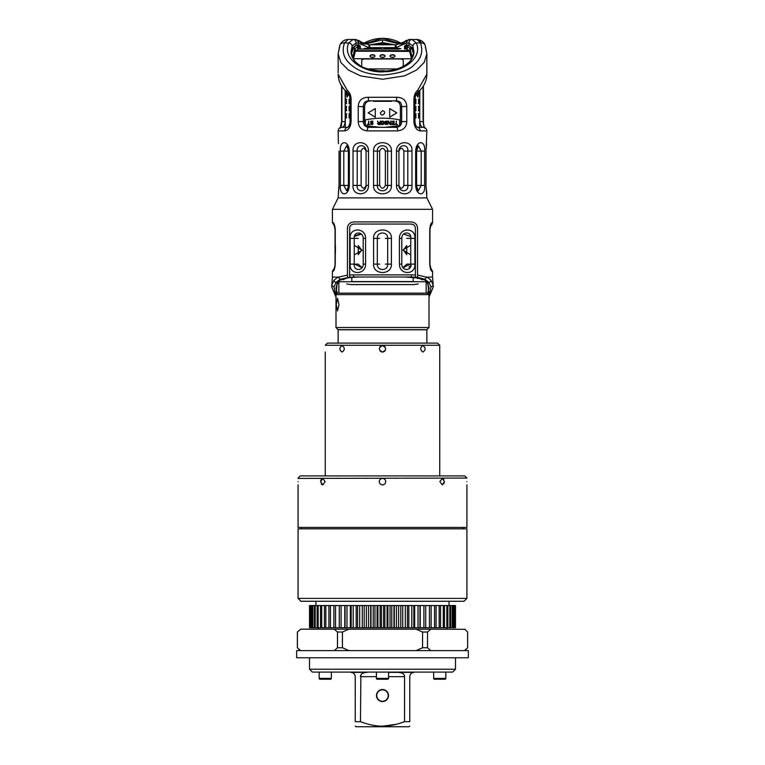 <?xml version="1.0" encoding="UTF-8"?>
<svg xmlns="http://www.w3.org/2000/svg" width="765" height="765" viewBox="0 0 765 765"><rect width="100%" height="100%" fill="white"/><g stroke="black" fill="none" stroke-linecap="round" stroke-linejoin="round"><path stroke-width="1.15" d="M468.352 650.623L468.352 657.776L296.648 657.776L296.648 650.623L468.352 650.623M309.519 669.222L312.388 672.091L452.612 672.091L455.481 669.222L309.519 669.222L309.519 657.776M360.87 675.017L360.458 721.672C368.453 724.665 375.806 726.167 382.5 726.176C389.318 726.138 396.672 724.637 404.542 721.672L409.763 721.672C409.763 727.678 409.763 727.678 409.763 721.672L409.763 676.671C410.059 674.022 411.494 672.598 414.056 672.378L388.582 672.378M376.418 676.671L360.458 676.671C360.478 674.032 362.725 672.598 367.219 672.378L350.944 672.378C353.507 672.598 354.941 674.022 355.237 676.671L355.237 721.672C355.237 727.678 355.237 727.678 355.237 721.672L360.535 721.701M397.781 672.378C402.275 672.598 404.522 674.032 404.542 676.671L404.542 721.672L400.009 723.202M388.515 695.557A6.015 6.015 0 0 1 382.5 701.562A6.015 6.015 0 0 1 376.485 695.557A6.015 6.015 0 0 1 382.5 689.542A6.015 6.015 0 0 1 388.515 695.557M396.117 724.321L382.5 726.176M355.237 726.176L356.241 726.75L408.759 726.75L409.763 726.176M376.772 695.557A5.728 5.728 0 0 1 382.5 689.829A5.728 5.728 0 0 1 388.228 695.557A5.728 5.728 0 0 1 382.5 701.276A5.728 5.728 0 0 1 376.772 695.557M388.582 672.091L388.582 678.383L376.418 678.383L376.418 672.091M376.418 678.383A0.861 0.861 0 0 0 377.279 679.244L387.721 679.244A0.861 0.861 0 0 0 388.582 678.383M445.823 672.091L445.823 678.383L433.659 678.383L433.659 672.091M433.659 678.383A0.861 0.861 0 0 0 434.51 679.244L444.962 679.244A0.861 0.861 0 0 0 445.823 678.383M331.341 672.091L331.341 678.383L319.177 678.383L319.177 672.091M319.177 678.383A0.861 0.861 0 0 0 320.038 679.244L330.49 679.244A0.861 0.861 0 0 0 331.341 678.383M323.614 679.244L326.913 679.244M464.776 650.623L467.645 647.764L467.645 632.024L464.776 629.165L467.645 632.024L467.645 647.764L464.518 650.48M430.781 629.165L416.055 629.165L422.567 632.024L427.53 632.024L430.781 629.165L464.508 629.299M430.781 650.623L427.53 647.764L427.53 632.024M422.567 632.024L422.567 647.764L427.53 647.764M422.567 647.764L416.055 650.623M348.945 650.623L342.433 647.764L337.47 647.764L334.219 650.623M416.055 629.165L348.945 629.165L342.433 632.024L342.433 647.764M300.664 650.623L297.356 647.764L300.664 650.623M342.433 632.024L337.47 632.024L334.219 629.165L300.664 629.165L297.403 632.024L297.403 647.764M337.47 632.024L337.47 647.764M297.403 632.024L300.664 629.165L297.356 632.024L297.356 647.764L300.224 650.623M348.945 629.165L334.219 629.165M309.519 627.73L309.519 605.545L309.529 627.73L309.758 605.545L455.481 605.545L455.481 627.73L455.481 605.545M455.471 627.73L309.758 627.73M455.242 627.73L455.242 605.545M455.032 627.73L455.032 605.545M454.362 627.73L454.362 605.545M453.941 627.73L453.941 605.545M452.823 627.73L452.823 605.545M452.201 627.73L452.201 605.545M450.652 627.73L450.652 605.545M449.83 627.73L449.83 605.545M447.869 627.73L447.869 605.545M446.846 627.73L446.846 605.545M444.484 627.73L444.484 605.545M443.279 627.73L443.279 605.545M440.544 627.73L440.544 605.545M439.167 627.73L439.167 605.545M436.079 627.73L436.079 605.545M434.539 627.73L434.539 605.545M431.125 627.73L431.125 605.545M429.442 627.73L429.442 605.545M425.732 627.73L425.732 605.545M423.915 627.73L423.915 605.545M420.243 627.73L420.243 605.545M419.947 627.73L419.947 605.545M418.015 627.73L418.015 605.545M414.678 627.73L414.678 605.545M413.827 627.73L413.827 605.545M411.8 627.73L411.8 605.545M408.826 627.73L408.826 605.545M407.42 627.73L407.42 605.545M405.316 627.73L405.316 605.545M402.725 627.73L402.725 605.545M400.784 627.73L400.784 605.545M398.622 627.73L398.622 605.545M396.452 627.73L396.452 605.545M394.338 627.73L394.338 605.545M393.985 627.73L393.985 605.545M391.785 627.73L391.785 605.545M390.045 627.73L390.045 605.545M387.912 627.73L387.912 605.545M387.08 627.73L387.08 605.545M384.862 627.73L384.862 605.545M383.571 627.73L383.571 605.545M381.429 627.73L381.429 605.545M380.138 627.73L380.138 605.545M377.92 627.73L377.92 605.545M377.088 627.73L377.088 605.545M374.955 627.73L374.955 605.545M373.215 627.73L373.215 605.545M371.015 627.73L371.015 605.545M370.662 627.73L370.662 605.545M368.548 627.73L368.548 605.545M366.378 627.73L366.378 605.545M364.216 627.73L364.216 605.545M362.275 627.73L362.275 605.545M359.684 627.73L359.684 605.545M357.58 627.73L357.58 605.545M356.174 627.73L356.174 605.545M353.201 627.73L353.201 605.545M351.173 627.73L351.173 605.545M350.322 627.73L350.322 605.545M346.985 627.73L346.985 605.545M345.053 627.73L345.053 605.545M344.757 627.73L344.757 605.545M341.085 627.73L341.085 605.545M339.268 627.73L339.268 605.545M335.558 627.73L335.558 605.545M333.875 627.73L333.875 605.545M330.461 627.73L330.461 605.545M328.921 627.73L328.921 605.545M325.833 627.73L325.833 605.545M324.456 627.73L324.456 605.545M321.721 627.73L321.721 605.545M320.516 627.73L320.516 605.545M318.154 627.73L318.154 605.545M317.131 627.73L317.131 605.545M315.17 627.73L315.17 605.545M314.348 627.73L314.348 605.545M312.799 627.73L312.799 605.545M312.177 627.73L312.177 605.545M311.059 627.73L311.059 605.545M310.638 627.73L310.638 605.545M309.968 627.73L309.968 605.545M466.927 598.393L464.059 601.261L300.941 601.261L298.073 598.393L298.073 528.854L466.927 528.854L466.927 598.393L298.073 598.393M466.927 484.847L466.927 527.42L298.073 527.42L298.073 484.847M379.277 481.634L379.44 482.629A3.223 3.223 0 0 1 379.277 481.634C379.469 479.674 380.54 478.603 382.5 478.412C384.46 478.603 385.531 479.674 385.723 481.634C385.531 483.585 384.46 484.656 382.5 484.847C380.54 484.656 379.469 483.585 379.277 481.634A3.223 3.223 0 0 1 379.44 480.64M379.899 483.528L380.607 484.235A3.223 3.223 0 0 1 379.899 483.528M382.5 484.847A3.223 3.223 0 0 1 381.505 484.694L382.49 484.847A3.223 3.223 0 0 0 383.495 484.694M298.073 478.058L300.224 475.907L464.776 475.907L466.927 478.058L298.073 478.412M322.801 478.412L325.125 481.634L322.801 484.847L320.573 481.634L322.801 478.412M321.204 479.378L320.573 481.634M321.204 483.891L322.17 484.723M298.14 481.634C298.073 477.475 298.073 477.475 298.14 481.634C298.073 477.475 298.073 477.475 298.14 481.634C298.073 485.785 298.073 485.785 298.14 481.634C298.073 485.785 298.073 485.785 298.14 481.634M385.723 481.634L385.56 480.64A3.223 3.223 0 0 1 385.56 482.629M385.101 479.741L384.393 479.024A3.223 3.223 0 0 1 385.101 479.741M382.5 478.412A3.223 3.223 0 0 1 383.495 478.565L382.51 478.412A3.223 3.223 0 0 0 381.505 478.565M439.875 481.634L442.199 478.412L444.427 481.634L442.199 484.847L439.875 481.634M466.86 481.634C466.927 477.475 466.927 477.475 466.86 481.634C466.927 477.475 466.927 477.475 466.86 481.634C466.927 485.785 466.927 485.785 466.86 481.634C466.927 485.785 466.927 485.785 466.86 481.634M443.796 479.378L442.83 478.536M443.796 483.891L444.427 481.634M384.393 484.235A3.223 3.223 0 0 0 385.101 483.528M380.607 479.024A3.223 3.223 0 0 0 379.899 479.741M381.505 351.9A3.223 3.223 0 0 0 382.5 352.063C378.35 349.911 378.35 347.769 382.5 345.617C386.65 347.769 386.65 349.911 382.5 352.063A3.223 3.223 0 0 0 383.495 351.9M439.741 345.264L437.59 343.112L327.41 343.112L325.259 345.264L439.741 345.264L439.741 352.063L439.741 345.617M342.031 352.063C339.163 349.911 339.163 347.769 342.031 345.617C345.034 347.769 345.034 349.911 342.031 352.063M325.259 352.063L325.259 475.907M422.969 352.063C419.966 349.911 419.966 347.769 422.969 345.617C425.837 347.769 425.837 349.911 422.969 352.063M384.393 351.441A3.223 3.223 0 0 0 385.101 350.733M385.101 346.947A3.223 3.223 0 0 0 384.393 346.239M383.495 345.78A3.223 3.223 0 0 0 381.505 345.78M380.607 346.239A3.223 3.223 0 0 0 379.899 346.947M379.899 350.733A3.223 3.223 0 0 0 380.607 351.441M426.86 343.112L338.14 343.112L338.14 329.811L426.86 329.811L426.86 343.112M338.14 329.667L426.86 329.667L429.002 327.516L335.998 327.516L338.14 329.667M429.002 294.611L427.578 293.177L337.422 293.177L335.998 294.611L429.002 294.611L429.002 327.516M336.208 304.623L337.547 298.312L338.952 304.623L337.547 310.934L336.208 304.623M426.143 293.177L426.143 281.73L338.857 281.73L338.857 293.177M388.505 121.033L387.836 121.033L387.836 124.609L388.285 121.568L390.15 124.609L390.819 124.609L390.819 121.033L390.37 124.16L388.505 121.033L390.37 124.16M399.674 119.895C388.228 117.59 376.772 117.59 365.326 119.895C376.772 117.59 388.228 117.59 399.674 119.895L399.674 124.523M366.263 125.804L379.976 127.315L366.263 125.804M385.024 127.315L398.737 125.804L385.024 127.315M394.692 124.609L395.888 124.236L396.337 121.033L396.337 124.236L397.523 124.609L394.692 124.609M391.412 121.492L394.099 121.033L394.099 124.609L391.412 124.609L393.65 124.16L393.65 123.165L391.709 123.165L393.65 122.706L393.65 121.492L391.412 121.492M386.048 124.609L384.709 123.777L386.048 124.16L386.497 123.318L384.929 122.859L384.479 121.874L386.201 121.033L387.243 122.027L386.201 121.033M384.929 122.18L385.598 121.492L387.243 122.027M385.598 122.63L387.014 123.471L386.048 122.63M387.014 123.777L386.344 124.532L387.014 123.471M380.903 122.257L381.133 124.083L382.098 124.609L383.667 124.083L383.887 122.257M382.098 121.033L380.98 121.874L382.098 121.033L383.81 121.874L382.691 121.033M377.547 123.777L378.149 122.783L377.48 121.033L378.599 122.63L379.861 122.63L380.31 121.033L380.31 124.609L378.522 124.609M370.767 123.777L372.115 124.16L372.632 123.547M370.547 121.874L370.996 122.859L372.115 123.089M371.666 121.033L370.69 121.568L372.632 121.109L372.851 122.027M371.742 124.609L370.843 124.007L372.115 124.609L373.081 123.777L372.708 122.859L370.996 122.18L372.259 121.492M367.114 124.609L368.309 124.236L368.759 121.033L368.759 124.236L369.954 124.609L367.114 124.609M419.555 97.136L419.555 94.927M419.497 90.7L419.497 94.994L419.497 90.7M414.946 113.363L415.653 113.593L415.902 117.887L415.902 113.593L414.946 113.325M419.21 113.593L419.21 117.887L419.488 113.593L418.34 113.593M418.618 117.887L419.488 117.887L418.618 117.887L418.618 113.593M415.902 110.734L415.902 106.44L414.946 106.172L415.653 106.44L415.902 110.734L414.946 111.002M419.21 106.44L419.21 110.734L419.488 106.44L418.34 106.44M418.618 110.734L419.488 110.734L418.618 110.734L418.618 106.44M414.946 99.048L415.653 99.287L415.902 103.581L415.902 99.287L414.955 99.02M415.902 103.581L414.946 103.849M419.21 99.287L419.21 103.581L419.488 99.287L418.34 99.287M418.618 103.581L419.488 103.581L418.618 103.581L418.618 99.287M389.71 117.169L396.834 112.876L389.71 108.582L389.71 117.169M416.227 94.229L418.044 97.136L418.044 92.259M345.445 97.136L345.445 94.927M345.503 94.994L345.503 90.7L345.503 94.994M346.956 92.259L346.956 97.136L348.773 94.229M365.326 124.523L365.326 119.895M375.29 117.169L375.29 108.582L368.166 112.876L375.29 117.169M380.358 112.876L382.5 110.734C387.951 111.614 381.238 118.326 380.358 112.876L382.5 110.734M350.054 113.363L349.347 113.593L349.347 117.887L350.054 118.126L349.098 117.887L349.098 113.593L350.054 113.325M346.382 113.593L346.382 117.887L345.512 117.887L345.512 113.593L346.382 113.593L345.512 113.593L345.79 117.887L346.66 117.887M346.382 117.887L345.79 117.887M350.054 111.002L349.098 110.734L349.098 106.44L350.054 106.172L349.347 106.44L349.347 110.734L350.054 110.973M346.382 106.44L346.382 110.734L345.512 110.734L345.512 106.44L346.382 106.44L345.512 106.44L345.79 110.734L346.66 110.734M346.382 110.734L345.79 110.734M350.054 103.849L349.098 103.581L349.098 99.287L350.045 99.02M346.382 99.287L346.382 103.581L345.512 103.581L345.512 99.287L346.382 99.287L345.512 99.287L345.79 103.581L346.66 103.581M346.382 103.581L345.79 103.581M404.532 46.875L404.675 49.056L404.771 46.455A1.434 1.434 0 0 1 406.196 45.068L408.73 45.288L411.398 47.42L413.75 54.239M351.25 54.248L353.612 47.411L356.27 45.288L358.804 45.068A1.434 1.434 0 0 1 360.229 46.455L360.468 48.061A2.859 2.859 0 0 0 360.401 47.449A2.859 2.859 0 0 1 360.468 48.061L360.248 46.971M357.628 45.068A1.434 1.31 90 0 1 358.928 46.445L359.254 49.056L357.857 49.209L355.505 51.092L409.686 51.408L410.451 49.132L411.761 48.071M411.398 47.42A1.434 1.157 147.4 0 0 410.097 48.501L412.268 58.121M352.732 58.121L354.549 49.132L353.239 48.071M353.401 59.201L355.314 51.408L354.549 49.132L357.829 46.531L356.653 45.192M360.229 46.455L359.168 46.455L357.848 45.068M359.254 49.056L360.325 49.056M358.967 49.056L398.24 49.056M386.794 49.056L384.126 49.056M380.874 49.056L378.206 49.056M366.76 49.056L363.968 48.75L366.818 48.855A63.839 63.839 0 0 1 378.149 48.855L380.999 48.75M404.771 46.455L407.171 46.531L408.347 45.192M407.372 45.068A1.434 1.31 90 0 0 406.072 46.445M405.746 49.056L405.832 46.455L407.152 45.068M406.827 49.151L407.171 46.531L410.097 48.501L409.409 50.509L406.033 49.056M409.495 51.092L409.409 50.509M409.686 51.408L411.599 59.201M367.822 68.917L397.178 68.917M375.72 70.724A11.446 6.235 180 0 1 377.853 70.868L377.853 70.963M382.271 70.935A11.446 6.235 180 0 0 379.995 71.088L379.995 70.868A11.446 6.235 180 0 1 385.005 70.868L385.005 71.116A11.446 6.235 180 0 0 382.73 70.935A2.362 1.281 0 0 0 382.5 70.925A2.362 1.281 0 0 0 382.271 70.935A2.362 1.281 0 0 0 381.142 71.164M387.147 70.963L387.147 70.868A11.446 6.235 180 0 1 389.28 70.724M361.749 66.335L361.749 60.445A3.146 1.712 180 0 1 364.895 58.733L411.484 58.79A39.923 21.745 0 0 0 411.494 58.283A39.923 21.745 0 0 0 409.332 51.226L355.668 51.226A39.923 21.745 0 0 0 353.507 58.283A39.923 21.745 0 0 0 353.516 58.79L353.516 58.733A39.923 21.745 0 0 0 353.573 59.441M353.507 58.389A39.923 21.745 0 0 0 353.507 58.503A39.923 21.745 0 0 0 353.545 59.402M411.455 59.402A39.923 21.745 0 0 0 411.494 58.503A39.923 21.745 0 0 0 411.494 58.389M411.484 58.733A39.923 21.745 180 0 1 411.427 59.441M361.749 60.655A3.146 1.712 180 0 1 364.895 58.943L400.105 58.943A3.146 1.712 180 0 1 403.251 60.655M403.251 66.335L403.251 60.445A3.146 1.712 0 0 0 400.105 58.733M364.895 58.733L353.516 58.733M379.995 56.065A2.505 1.367 0 0 0 382.5 57.423A2.505 1.367 0 0 0 385.005 56.065A2.505 1.367 0 0 0 382.5 54.698A2.505 1.367 0 0 0 379.995 56.065M390.016 56.065A2.505 1.367 0 0 0 392.512 57.423A2.505 1.367 0 0 0 395.017 56.065A2.505 1.367 0 0 0 392.512 54.698A2.505 1.367 0 0 0 390.016 56.065M369.983 56.065A2.505 1.367 0 0 0 372.488 57.423A2.505 1.367 0 0 0 374.984 56.065A2.505 1.367 0 0 0 372.488 54.698A2.505 1.367 0 0 0 369.983 56.065M384.996 56.17A2.505 1.367 0 0 0 382.5 54.908A2.505 1.367 0 0 0 380.004 56.17M384.757 56.648A2.362 1.281 0 0 0 384.862 56.275A2.362 1.281 0 0 0 382.5 54.994A2.362 1.281 0 0 0 380.138 56.275A2.362 1.281 0 0 0 380.243 56.648M383.581 57.289A2.362 1.281 0 0 0 381.419 57.289M383.189 57.375A2.075 1.128 0 0 0 381.811 57.375M395.017 56.17A2.505 1.367 0 0 0 392.512 54.908A2.505 1.367 0 0 0 390.016 56.17M394.778 56.648A2.362 1.281 0 0 0 394.874 56.275A2.362 1.281 0 0 0 392.512 54.994A2.362 1.281 0 0 0 390.16 56.275A2.362 1.281 0 0 0 390.255 56.648M393.593 57.289A2.362 1.281 0 0 0 391.441 57.289M393.21 57.375A2.075 1.128 0 0 0 391.823 57.375M374.984 56.17A2.505 1.367 0 0 0 372.488 54.908A2.505 1.367 0 0 0 369.983 56.17M374.745 56.648A2.362 1.281 0 0 0 374.84 56.275A2.362 1.281 0 0 0 372.488 54.994A2.362 1.281 0 0 0 370.126 56.275A2.362 1.281 0 0 0 370.222 56.648M373.559 57.289A2.362 1.281 0 0 0 371.407 57.289M373.177 57.375A2.075 1.128 0 0 0 371.79 57.375M355.591 50.509L354.903 48.501A1.434 1.157 32.7 0 0 353.612 47.411M358.173 49.151L357.829 46.531L358.928 46.445M355.467 50.653L409.533 50.653M383.858 71.164A2.362 1.281 0 0 0 382.73 70.935M388.936 48.157A64.394 64.394 0 0 0 384.126 48.606L386.851 48.855A63.839 63.839 0 0 1 398.183 48.855L400.908 48.606A64.394 64.394 0 0 0 388.936 48.157A64.394 64.394 0 0 1 396.098 48.157M386.038 49.056L386.861 48.998A63.705 63.705 0 0 1 398.173 48.998L398.995 49.056M385.799 48.931L384.336 48.931M371.914 48.157A64.289 64.289 0 0 1 373.052 48.157A64.289 64.289 0 0 0 371.914 48.157L371.914 48.061A64.394 64.394 0 0 0 364.092 48.606L365.766 48.931M373.052 48.157L373.052 48.061A64.394 64.394 0 0 1 380.874 48.606M378.149 48.855L378.962 49.056M366.005 49.056L366.827 48.998A63.705 63.705 0 0 1 378.139 48.998L378.139 49.056M419.22 94.994L419.22 90.7M418.34 117.887L419.21 117.887M414.946 110.973L415.653 110.734M418.34 110.734L419.21 110.734M414.946 103.811L415.653 103.581M418.34 103.581L419.21 103.581M389.643 117.169L396.758 112.876L389.643 108.582M417.776 92.498L417.776 96.639M345.78 90.7L345.78 94.994M347.224 92.498L347.224 96.639M375.357 108.582L368.166 112.876M375.357 117.169L368.242 112.876M346.66 113.593L345.79 113.593M346.66 106.44L345.79 106.44M350.054 99.048L349.347 99.287L349.347 103.581L350.054 103.811M346.66 99.287L345.79 99.287M384.929 121.951L385.598 121.492M382.691 124.609L383.887 123.394M380.903 123.394L382.098 124.609M381.353 123.394L381.802 121.568L383.437 122.257L382.691 124.16L381.572 123.93L381.353 122.257M377.48 121.033L378.149 122.783L377.547 123.471M377.996 123.777L378.226 123.165L379.861 123.089L379.861 124.236L378.226 124.16L377.996 123.547M372.632 123.701L372.115 124.16M370.547 122.257L371.666 123.089M351.049 39.474L348.075 39.474L344.47 42.936A5.011 4.102 -157.7 0 0 339.832 45.24L339.832 45.24A5.011 4.102 -157.7 0 0 339.631 47.134L338.14 53.703L340.779 62.376L348.371 70.017L360.707 75.955L382.682 79.254L404.58 75.859L416.829 69.883L424.288 62.281L426.86 53.703L425.369 47.134A5.011 4.102 -22.3 0 0 425.168 45.24L425.168 45.24C423.877 41.846 421.132 39.923 416.925 39.474L413.951 39.474M369.763 48.119L358.68 43.05A3.576 3.462 -90 0 0 355.218 39.474L348.075 39.474C344.336 39.598 341.582 41.52 339.832 45.24L338.14 53.703L338.197 72.818M358.316 45.068L358.316 43.05L356.108 43.05A3.576 3.022 -90 0 0 353.076 39.474L348.706 42.936L344.47 42.936C341.926 50.586 343.313 57.107 348.639 62.51C354.53 68.343 362.495 74.282 382.682 75.056C399.378 73.612 409.983 70.055 414.496 64.375C421.276 58.618 423.284 51.475 420.53 42.936L416.925 39.474L409.772 39.474M363.901 49.056L360.468 49.056M409.916 63.179L413.98 51.991L412.842 45.938L408.959 43.05L406.32 43.05L403.805 44.169A2.859 1.893 -128.7 0 1 404.149 41.932L396.098 44.772L368.902 44.772L360.851 41.932L359.129 40.612M360.42 42.037L358.527 40.296L360.181 41.358A2.859 1.348 -47.4 0 1 360.42 42.037L361.195 44.169A2.859 1.893 -51.3 0 0 360.851 41.932L368.902 44.772L396.098 44.772L404.149 41.932L406.531 40.277L404.484 42.209A2.859 1.473 -132.4 0 1 404.771 41.406L402.189 43.232M355.218 39.474L357.092 40.048M360.181 41.358L362.811 43.232M356.108 43.05L356.041 43.05A3.576 3.003 -90.4 0 0 353.028 39.474M351.087 53.244L352.952 47.507L356.041 45.288L356.041 43.05L352.158 45.938L351.02 51.991L355.084 63.179M408.07 45.192L412.048 47.507L413.913 53.244M356.041 45.288L356.93 45.192M358.68 43.05L358.316 43.05A3.576 3.576 0 0 0 354.74 39.474M381.066 49.056L383.934 49.056M339.048 151.088L339.048 151.088C338.063 139.899 338.063 139.899 339.048 151.088L339.048 185.426C338.063 196.605 338.063 196.605 339.048 185.426L338.14 197.877L426.86 197.877L425.952 185.426C426.937 196.615 426.937 196.615 425.952 185.426L425.952 151.088C426.937 139.899 426.937 139.899 425.952 151.088L426.602 143.705M415.653 151.088C416.16 139.899 425.799 139.899 424.604 151.088L424.604 185.426C425.799 196.615 416.16 196.615 415.653 185.426L415.653 151.088L416.562 151.088L418.35 145.857C417.92 145.369 417.317 147.119 416.562 151.088L416.562 185.426L416.074 185.426L416.074 151.088M396.48 151.088C396.356 139.909 413.081 139.899 411.972 151.088L411.972 185.426C413.081 196.605 396.356 196.605 396.48 185.426L396.48 151.088L398.928 151.088L398.928 185.426C400.64 189.118 402.285 189.118 403.882 185.426L403.882 151.088C402.285 147.396 400.64 147.396 398.928 151.088L398.928 151.088C398.861 143.944 408.778 143.944 407.802 151.088L407.802 185.426C408.778 192.57 398.861 192.57 398.928 185.426L398.928 151.088M373.559 151.088C372.842 139.918 392.149 139.89 391.441 151.088L391.441 185.426C392.149 196.624 372.842 196.595 373.559 185.426L373.559 151.088L377.375 151.088C376.782 143.944 388.218 143.935 387.626 151.088L387.626 185.426C388.218 192.579 376.782 192.57 377.375 185.426L377.375 151.088L379.641 151.088L379.641 185.426C381.544 189.118 383.456 189.118 385.359 185.426L385.359 151.088C383.456 147.396 381.544 147.396 379.641 151.088M353.028 151.088C351.919 139.918 368.644 139.899 368.52 151.088L368.52 185.426C368.644 196.615 351.919 196.595 353.028 185.426L353.028 151.088L357.198 151.088C356.222 143.944 366.139 143.935 366.072 151.088L366.072 185.426L366.072 151.088C364.36 147.396 362.715 147.396 361.118 151.088L357.198 151.088L357.198 185.426L361.118 185.426L361.118 151.088M340.396 151.088C339.191 139.918 348.85 139.89 349.347 151.088L349.347 185.426C348.85 196.615 339.191 196.595 340.396 185.426L340.396 151.088L343.791 151.088L346.641 145.847M338.972 187.999L339.048 185.799M426.803 72.818L426.86 74.176L417.776 90.232C415.347 92.24 414.056 95.271 413.903 99.335L413.903 121.587C414.401 127.067 416.495 130.165 420.186 130.892L426.86 130.892C426.65 128.721 425.455 127.526 423.284 127.315M423.992 127.382L423.083 121.587L423.083 86.397M358.221 121.587C358.46 127.067 361.482 130.165 367.276 130.892L397.724 130.892C403.518 130.165 406.54 127.067 406.779 121.587L406.779 106.517C406.387 100.445 402.983 97.365 396.547 97.289L368.453 97.289C362.017 97.365 358.613 100.445 358.221 106.517L358.221 121.587L363.337 121.587C363.423 124.963 365.144 126.866 368.501 127.315L396.5 127.315A3.576 1.224 90 0 1 397.724 130.892M341.917 86.397L341.917 121.587L341.008 127.382M347.224 90.232L338.14 74.176C338.226 81.195 341.429 87.449 347.75 92.957A3.576 2.525 -49.6 0 1 347.224 90.232C349.653 92.24 350.944 95.271 351.097 99.335L350.054 99.335L351.097 99.335L351.097 121.587L350.054 121.587L351.097 121.587C350.599 127.067 348.505 130.165 344.814 130.892A3.576 3.041 90 0 1 347.855 127.315L350.714 124.58M416.609 186.402L416.609 150.112M368.52 185.426L366.072 185.426C364.36 189.118 362.715 189.118 361.118 185.426M348.391 186.402L348.391 150.112M417.279 127.315L422.653 127.315L419.708 127.306L419.708 90.643M345.292 90.643L345.292 127.315L342.347 127.315L347.721 127.315M406.779 106.517L400.391 106.689L400.391 121.587C400.133 125.068 398.383 126.971 395.132 127.315L396.5 127.315C399.856 126.866 401.577 124.963 401.663 121.587L401.663 106.517C401.577 102.759 399.665 100.865 395.916 100.837L369.084 100.837C365.335 100.865 363.423 102.759 363.337 106.517L363.337 121.587L364.609 121.587C364.867 125.068 366.617 126.971 369.868 127.315L368.501 127.315A3.576 1.224 90 0 0 367.276 130.892M364.609 121.587L364.609 106.689L358.221 106.517M368.453 97.289A3.576 1.119 -82.1 0 0 369.084 100.837L370.461 101.018C366.894 101.018 364.943 102.902 364.609 106.689M391.623 101.334L373.406 101.334M400.391 106.689C400.009 102.864 398.058 100.97 394.539 101.018L395.916 100.837A3.576 1.119 -97.9 0 0 396.547 97.289M418.359 145.847L421.209 151.088L421.209 185.426L418.359 190.667L416.074 185.426M366.072 185.426C366.139 192.579 356.222 192.57 357.198 185.426L353.028 185.426M349.347 151.088L348.438 151.088C347.52 146.746 346.918 145.006 346.65 145.857L348.926 151.088L348.926 185.407L346.65 190.657L343.791 185.426L343.791 151.088L348.324 151.088M414.286 124.58L417.145 127.315A3.576 3.041 90 0 1 420.186 130.892M422.653 127.315L422.653 127.315C421.152 126.761 420.205 124.848 419.813 121.587L423.083 121.587M415.299 93.34A3.576 2.525 -130.4 0 0 417.25 92.957A3.576 2.525 -130.4 0 0 417.776 90.232M413.903 99.335L414.946 99.335L413.903 99.335M345.292 121.587L345.187 121.587C344.786 124.848 343.848 126.761 342.347 127.315M349.701 93.34A3.576 2.525 -49.6 0 1 347.75 92.957C349.165 94.296 349.94 96.419 350.054 99.335L350.054 121.587C349.959 124.073 349.165 125.986 347.673 127.334L347.855 127.315M426.86 197.877L432.579 209.323L332.421 209.323L338.14 197.877M404.532 49.056L404.532 46.627L405.966 45.192M404.484 42.209L403.805 44.169L395.926 47.631L395.237 47.631L395.237 44.772L396.098 44.772L395.926 47.631M405.88 40.612L404.771 41.406M407.946 40.019L409.782 39.474A3.576 3.462 -90 0 0 406.32 43.05M406.684 43.05A3.576 3.576 0 0 1 410.26 39.474A3.576 3.576 0 0 0 406.684 43.05L406.684 45.068M408.893 43.05A3.576 3.022 -90 0 1 411.924 39.474L411.972 39.474A3.576 3.003 -89.6 0 0 408.959 43.05L408.959 45.288M352.158 45.938A3.576 2.926 -157 0 0 348.706 42.936C341.4 59.842 366.072 73.851 385.216 71.69C402.945 71.776 423.055 57.997 416.294 42.936L411.972 39.474M412.842 45.938A3.576 2.926 -23 0 1 416.294 42.936L420.53 42.936A5.011 4.102 -22.3 0 1 425.168 45.24L426.86 53.703L426.86 74.176C426.774 81.195 423.571 87.449 417.25 92.957C416.103 93.665 415.338 95.797 414.946 99.335L414.946 121.587L413.903 121.587L414.946 121.587C415.185 124.427 415.978 126.34 417.327 127.334L417.145 127.315M418.991 278.441L417.327 278.441M358.25 264.164L361.338 266.937L358.25 264.164M358.25 254.649L358.25 245.565L361.682 250.107L358.25 254.649M403.662 266.937L406.751 264.164M406.751 254.649L406.751 245.565L403.318 250.107L406.751 254.649M430.59 269.165L431.89 271.279C430.886 270.753 430.169 268.458 429.748 264.384L429.748 229.529C430.159 225.465 430.886 223.17 431.909 222.634A3.576 3.529 90 0 1 430.341 225.608M430.561 225.857L431.556 225.139L432.579 222.634L431.909 222.634A3.576 3.529 -90 0 1 430.762 225.264M335.998 296.045L331.704 286.923L331.924 284.81L334.085 280.191A2.142 1.855 37.1 0 0 336.131 282.371L340.167 279.273L349.586 277.159L349.586 274.931L349.586 277.15L354.654 277.007A2.142 1.243 90 0 1 353.411 274.865L349.586 274.931L349.691 227.425M417.556 277.332L424.833 279.273L426.698 277.198L417.556 275.056L417.556 277.36L415.414 277.159L415.414 274.931L411.589 274.865A2.142 1.243 90 0 1 410.346 277.007L415.414 277.15L415.414 228.353C415.118 225.704 413.683 224.269 411.121 224.059L353.879 224.059C351.278 224.308 349.854 225.742 349.586 228.353M350.141 238.374C349.117 227.186 365.737 227.205 365.574 238.374L365.574 264.126C365.727 275.304 349.117 275.304 350.141 264.126L350.141 238.374L354.243 238.374C353.353 231.221 363.289 231.231 363.203 238.374L363.203 264.126C363.289 271.279 353.353 271.279 354.243 264.126L354.243 238.374L358.25 238.374M373.597 238.374C372.899 227.215 392.091 227.186 391.403 238.374L391.403 264.126C392.101 275.295 372.909 275.314 373.597 264.126L373.597 238.374L377.327 238.374C376.753 231.24 388.238 231.212 387.673 238.374L387.673 264.126C388.238 271.269 376.763 271.279 377.327 264.126L377.327 238.374L379.641 238.374M399.426 238.374C399.273 227.195 415.883 227.195 414.859 238.374L414.859 264.126C415.873 275.324 399.263 275.295 399.426 264.126L399.426 238.374L401.797 238.374C401.711 231.221 411.647 231.221 410.757 238.374L410.757 264.126C411.647 271.279 401.711 271.269 401.797 264.126L401.797 238.374M335.998 297.078L331.704 286.923L332.421 277.007L338.302 277.198L347.444 275.056L347.444 228.353C347.635 224.547 349.787 222.405 353.879 221.917L411.121 221.917C415.252 222.433 417.403 224.585 417.556 228.353L417.556 275.056L417.556 228.353M426.698 277.198L432.579 277.007L432.579 271.288L431.909 271.288A3.576 3.529 -90 0 0 430.341 268.305M334.659 225.608A3.576 3.529 90 0 1 333.091 222.634L332.421 222.634L333.091 222.634C334.114 223.17 334.841 225.465 335.252 229.529L335.252 264.384C334.831 268.458 334.114 270.753 333.091 271.288A3.576 3.529 -90 0 1 334.659 268.305M333.76 270.657L335.261 264.088M340.167 279.273L338.302 277.198M347.444 277.332L347.444 228.353M354.654 277.007L410.346 277.007M411.321 224.069L413.406 224.728M414.295 225.474L414.936 226.402M415.309 227.435L415.414 228.353M350.054 226.402L350.686 225.493M351.584 224.728L353.401 224.088M417.336 226.669L416.877 225.465M416.284 224.518L415.825 223.963M414.668 222.988L413.1 222.233M351.881 222.233L350.37 222.959M349.194 223.944L348.735 224.489M348.123 225.484L347.645 226.746M428.773 294.372L427.884 282.371L424.355 279.55L421.993 279.55L425.417 279.866M424.661 279.866L417.202 277.944L405.058 277.007C412.765 276.853 418.407 277.705 421.993 279.55A1.434 1.214 119.3 0 1 420.884 279.015M424.833 279.273L428.869 282.371L430.944 286.76L429.002 295.529M340.195 279.866L337.116 282.371L336.227 294.372M339.584 279.866L343.007 279.55A1.434 1.214 60.7 0 0 343.724 279.426L343.007 279.55C346.593 277.705 352.235 276.853 359.942 277.007C351.747 277.246 347.1 277.724 346.01 278.441L343.705 279.435A1.434 1.214 60.7 0 0 344.116 279.015M427.09 277.007L430.915 280.191A2.142 1.855 142.9 0 1 428.869 282.371L427.884 282.371A1.1 0.956 -37.8 0 1 426.832 281.377L426.478 280.908M427.683 293.282L429.002 288.022L427.453 282.342M337.547 282.342L335.998 288.022L337.317 293.282M338.522 280.908L338.168 281.377A1.1 0.956 -142.1 0 1 337.116 282.371L336.131 282.371L334.056 286.76L335.998 295.529M430.915 280.191L433.076 284.81L433.296 286.923L429.002 296.045M334.085 280.191L337.91 277.007M335.252 264.384L335.261 258.312M332.421 277.007L332.421 271.288L333.091 271.288A3.576 3.529 90 0 1 334.238 268.649M346.784 283.939L350.867 284.59L414.133 284.59L418.216 283.939M409.906 267.54L409.189 267.214L409.906 267.54M411.341 265.933L409.189 266.612L409.189 267.214A0.727 0.717 -90 0 0 409.973 267.54M354.673 235.754L361.07 233.813M410.738 264.68L409.418 264.126M406.894 264.126L403.356 268.152M407.41 281.587L357.59 281.587M364.159 281.587L371.274 281.587M378.723 281.587L386.277 281.587M393.726 281.587L400.841 281.587M351.804 279.579L351.804 281.587L413.196 281.558L413.196 277.322M354.472 236.423L361.386 234.09M403.604 234.09L410.528 236.433M410.757 245.288L402.935 249.964L410.757 254.936M410.757 263.887L403.021 267.75M351.804 281.558L351.804 277.322M361.979 267.76L354.243 263.887M354.243 254.927L362.065 250.26L354.243 245.278M409.189 266.612A2.142 2.113 -90 0 1 410.174 267.138M400.095 44.131L382.519 39.799L382.519 42.63L370.442 44.772M382.519 39.799L364.905 44.131M394.549 44.772L382.519 42.63M388.582 676.671L404.542 676.671M410.203 48.673A1.434 1.147 149.7 0 1 411.503 47.612L412.106 47.612M352.895 47.612L353.497 47.612A1.434 1.147 30.3 0 1 354.797 48.673M408.73 45.288A1.434 1.186 104.4 0 0 407.535 46.608L407.143 49.209M357.857 49.209L357.465 46.608A1.434 1.186 75.6 0 0 356.27 45.288M369.074 47.631L368.902 44.772M338.828 130.892L344.814 130.892M425.952 185.426L426.86 194.138M415.653 185.426L416.562 185.426C417.585 189.93 418.178 191.68 418.35 190.657M424.604 151.088L416.676 151.088M424.604 185.426L416.676 185.426M396.48 185.426L398.928 185.426M411.972 151.088L403.882 151.088M411.972 185.426L403.882 185.426M373.559 185.426L379.641 185.426M391.441 151.088L385.359 151.088M391.441 185.426L385.359 185.426M368.52 151.088L366.072 151.088M340.396 185.426L348.324 185.426M349.347 185.426L348.438 185.426L348.438 151.088L348.926 151.088M346.65 190.657C347.214 190.868 347.807 189.127 348.438 185.426L348.926 185.426M419.813 90.528L419.708 121.587M345.187 90.528L345.187 121.587L341.917 121.587M400.391 121.587L406.779 121.587M395.237 48.119L395.237 47.631L369.763 47.631L369.763 44.772M416.925 39.474L416.925 39.474A5.011 4.38 -90 0 1 421.075 42.897M353.411 274.865L411.589 274.865M431.909 271.288L432.579 271.288L430.475 267.76M433.076 284.81L433.076 284.81A2.142 1.941 168.7 0 1 430.944 286.76M331.924 284.81A2.142 1.941 11.3 0 0 334.056 286.76M365.574 264.126L363.203 264.126M350.141 264.126L358.25 264.126M365.574 238.374L363.203 238.374M391.403 264.126L385.359 264.126M373.597 264.126L379.641 264.126M391.403 238.374L385.359 238.374M414.859 264.126L406.751 264.126M399.426 264.126L401.797 264.126M414.859 238.374L406.751 238.374M403.318 44.628A37.208 36.644 180 0 0 361.682 44.628M374.821 44.772A34.339 33.823 0 0 1 390.179 44.772M455.481 669.222L455.481 657.776M446.894 629.165L446.894 627.73M318.106 629.165L318.106 627.73M449.036 605.545L449.036 601.261M315.964 605.545L315.964 601.261M463.351 528.854L463.351 527.42M439.741 352.063L439.741 475.907M335.998 294.611L335.998 327.516M301.649 528.854L301.649 527.42M404.561 46.369L405.02 45.69M426.019 151.088L426.019 185.426L426.019 151.088L426.86 130.892M338.398 143.705L338.14 130.892C338.35 128.721 339.545 127.526 341.716 127.315M338.398 192.809L338.981 185.426M424.852 128.243C424.03 126.875 423.542 124.657 423.389 121.587L423.389 85.919M341.611 85.919L341.611 121.587L340.148 128.243M395.132 127.315L396.5 127.315M351.02 51.991C351.518 57.346 354.176 61.563 358.995 64.642C361.941 67.884 369.906 70.064 382.902 71.183C392.483 70.849 400.124 68.716 405.823 64.767C410.748 61.678 413.463 57.423 413.98 51.991M432.579 222.634L432.579 209.323M334.439 225.857L332.421 222.634L332.421 209.323M424.604 279.827L426.985 282.008L429.002 288.022M340.396 279.827L338.015 282.008L335.998 288.022M429.002 297.078L433.296 286.923L432.579 277.007M430.351 268.362L430.896 268.926L429.959 264.365M430.073 265.665L430.399 267.463M429.949 264.231L429.949 229.682L430.896 224.996L430.351 225.551M430.073 228.219L429.959 229.605M335.376 253.358L335.424 245.756M335.28 236.156L335.194 233.468M335.041 229.596L334.936 228.266M334.726 226.976L334.592 226.411M334.649 225.551L334.104 224.996L335.051 229.682L335.051 264.231M332.421 271.288L334.439 268.066L334.936 265.637M426.143 283.739L426.143 281.023M338.857 283.739L338.857 281.023M403.375 44.58L382.5 38.25L361.625 44.58"/></g></svg>
